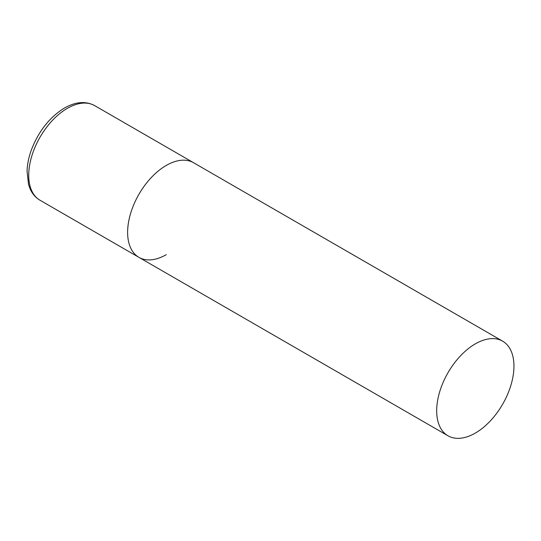 <?xml version="1.0" encoding="UTF-8"?>
<svg xmlns="http://www.w3.org/2000/svg" width="541" height="541" viewBox="0 0 541 541"><rect width="100%" height="100%" fill="white"/><g stroke="black" fill="none" stroke-linecap="round" stroke-linejoin="round"><path stroke-width="0.81" d="M166.256 254.655A54.634 31.547 -60 0 1 138.936 257.36A54.634 31.547 -60 0 1 130.564 213.58A54.634 31.547 -60 0 1 166.256 165.438A54.634 31.547 -60 0 1 193.57 162.726A54.634 31.547 120 0 0 151.473 177.367A54.634 31.547 120 0 0 127.622 232.346A54.634 31.547 120 0 0 138.936 257.36L40.041 200.258A54.634 31.547 -60 0 1 31.662 156.477A54.634 31.547 -60 0 1 67.355 108.335A54.634 31.547 -60 0 1 94.675 105.63C85.721 100.883 75.645 101.688 64.44 108.044C49.542 117.275 38.499 131.294 31.304 150.114C28.734 157.289 27.314 164.234 27.05 170.949L28.545 184.576L30.316 189.35C32.555 194.131 35.801 197.769 40.041 200.258M513.95 366.176A54.634 31.547 120 0 0 502.636 341.161A54.634 31.547 120 0 0 460.533 355.802A54.634 31.547 120 0 0 436.682 410.781A54.634 31.547 120 0 0 448.002 435.796A54.634 31.547 120 0 0 490.099 421.155A54.634 31.547 120 0 0 513.95 366.176M502.636 341.161L94.675 105.63M138.936 257.36L448.002 435.796"/></g></svg>
